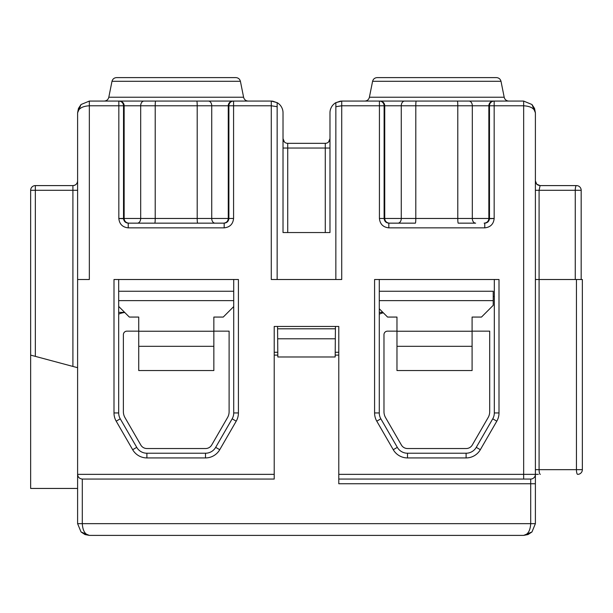 <?xml version="1.0" encoding="UTF-8"?>
<svg xmlns="http://www.w3.org/2000/svg" width="613" height="613" viewBox="0 0 613 613"><rect width="100%" height="100%" fill="white"/><g stroke="black" fill="none" stroke-linecap="round" stroke-linejoin="round"><path stroke-width="0.92" d="M89.345 479.052L265.414 479.052M581.178 190.291L535.394 190.291L535.394 112.815L535.394 474.355L535.394 180.904C535.693 183.731 537.264 185.295 540.091 185.593L576.481 185.593A4.697 4.697 0 0 1 581.178 190.291L581.178 279.505M535.394 279.505L539.088 279.505L539.088 469.665L535.394 469.665L535.394 523.655L535.394 483.749L338.782 483.749L338.782 326.453L274.218 326.453L274.218 479.052L82.295 479.052L82.295 523.655C82.747 530.735 85.092 534.651 89.345 535.394L81.039 531.961L89.345 535.394L523.655 535.394L531.961 531.961L523.655 535.394C527.908 534.651 530.253 530.735 530.705 523.655L530.705 479.052L338.782 479.052L523.655 479.052L523.655 105.773L494.17 105.773L494.17 101.076L523.655 101.076L494.17 101.076L494.17 105.773L341.717 105.773L335.847 106.716L335.847 102.655L341.717 101.076L380.045 101.076A4.697 4.689 90 0 1 384.734 105.773L384.734 105.773A4.697 4.697 0 0 0 380.045 101.076L380.045 101.076M538.329 474.355L535.394 474.355A4.697 4.697 0 0 1 530.705 479.052A4.697 4.697 0 0 0 535.394 474.355L338.782 474.355M536.796 184.245L540.091 185.593L539.088 190.291L539.088 279.505L582.35 279.505L582.35 469.665A4.697 4.697 0 0 1 577.653 474.355A4.697 4.697 0 0 0 582.35 469.665L576.442 469.665L576.442 279.505M531.961 104.517L534.544 108.447L535.394 112.815L531.961 104.517L535.394 112.815C534.651 108.57 530.735 106.225 523.655 105.773L523.655 101.076L531.961 104.517L523.655 101.076M499.005 279.505L374.581 279.505L374.581 412.955A16.436 16.436 0 0 0 376.78 421.169L393.262 449.704A16.436 16.436 0 0 0 407.492 457.926L466.102 457.926A16.436 16.436 0 0 0 480.331 449.704L496.806 421.169A16.436 16.436 0 0 0 499.005 412.955L499.005 279.505M116.194 421.169L132.669 449.704A16.436 16.436 0 0 0 146.898 457.926L205.508 457.926A16.436 16.436 0 0 0 219.738 449.704L236.22 421.169A16.436 16.436 0 0 0 238.419 412.955L238.419 279.505L113.995 279.505L113.995 412.955L118.684 412.955A11.739 11.739 0 0 0 120.263 418.825L136.737 447.36A11.739 11.739 0 0 0 146.898 453.229L205.508 453.229A11.739 11.739 0 0 0 215.676 447.36L232.151 418.825A11.739 11.739 0 0 0 233.722 412.955L233.722 279.505L118.684 279.505L118.684 412.955A11.739 11.739 0 0 0 120.263 418.825L116.194 421.169A16.436 16.436 0 0 1 113.995 412.955M535.394 523.655L531.961 531.961L535.394 523.655L77.606 523.655L81.039 531.961L77.606 523.655L77.606 112.815L81.039 104.517L77.606 112.815C78.349 108.57 82.265 106.225 89.345 105.773L89.345 279.505L77.606 279.505M494.17 218.527L494.17 105.773L494.17 218.527C493.542 224.159 490.408 227.27 484.768 227.852L484.768 223.155C487.504 222.894 489.074 221.408 489.473 218.695L494.17 218.527M484.768 227.852L388.818 227.852C383.148 227.254 380.022 224.128 379.424 218.466L379.424 101.076L341.717 101.076L341.717 279.505L271.283 279.505L271.283 105.773L233.576 105.773L233.576 218.466C232.978 224.128 229.852 227.254 224.182 227.852L128.232 227.852C122.592 227.27 119.458 224.159 118.83 218.527L118.83 105.773L118.83 218.527L123.527 218.695C123.926 221.408 125.496 222.894 128.232 223.155L128.232 227.852M124.753 312.484A19.953 19.953 0 0 0 118.684 314.14M118.684 312.369L124.638 312.369M233.722 291.244L118.684 291.244L233.722 291.244M233.722 302.83L233.722 306.584L223.239 317.067L213.853 317.067L213.853 370.543L138.73 370.543L138.73 317.067L129.335 317.067L118.684 306.416M49.852 185.593L35.347 185.593A4.697 4.697 0 0 0 30.65 190.291L30.65 488.446L77.606 488.446M30.65 355.111L72.909 366.436L72.909 190.291L35.347 190.291L35.347 356.368M77.606 367.693L72.909 366.436M277.789 352.276L274.218 352.276L274.218 326.453M274.218 479.052L82.295 479.052C79.468 478.753 77.905 477.19 77.606 474.355C77.905 477.19 79.468 478.753 82.295 479.052M338.782 355.111L335.188 355.111M277.812 355.111L274.218 355.111M335.211 352.276L338.782 352.276L338.782 326.453M379.278 279.505L379.278 412.955A11.739 11.739 0 0 0 380.849 418.825L397.324 447.36A11.739 11.739 0 0 0 407.492 453.229L466.102 453.229A11.739 11.739 0 0 0 476.263 447.36L492.737 418.825A11.739 11.739 0 0 0 494.316 412.955L494.316 279.505L379.278 279.505M493.22 291.244L379.278 291.244L493.22 291.244L493.22 305.328L481.489 317.067L472.094 317.067L472.094 370.543L396.971 370.543L396.971 317.067L387.577 317.067L379.278 308.76L379.278 302.83M138.73 331.15L126.906 331.15A3.525 3.525 0 0 0 123.382 334.675L123.382 411.698A11.739 11.739 0 0 0 124.952 417.568L140.798 445.015A7.042 7.042 0 0 0 146.898 448.532L205.593 448.532A7.042 7.042 0 0 0 211.692 445.015L227.538 417.568A11.739 11.739 0 0 0 229.109 411.698L229.109 331.15L213.853 331.15M536.75 184.199L535.394 180.904M77.606 180.904C77.322 183.747 75.759 185.318 72.909 185.593C75.759 185.318 77.322 183.747 77.606 180.904A4.697 4.697 0 0 1 72.909 185.593L72.909 190.291L77.606 190.291M35.347 185.593L35.347 190.291L30.65 190.291A4.697 4.697 0 0 1 35.347 185.593L72.909 185.593M370.919 101.076L494.17 101.076A4.697 4.689 90 0 0 489.48 105.773L489.48 218.466L494.17 218.466M493.273 101.091L502.668 101.076M377.171 77.606C374.781 77.759 373.256 78.993 372.589 81.299C373.256 78.993 374.781 77.759 377.171 77.606L496.415 77.606C498.806 77.759 500.338 78.993 501.005 81.299L372.589 81.299L369.401 97.229L504.192 97.229C504.805 99.62 506.346 100.907 508.813 101.076L386.91 101.076M436.793 77.606L382.213 77.606L436.793 77.606M277.153 102.846L277.153 102.655A11.739 11.739 0 0 1 283.022 112.815L283.022 138.645A4.697 4.697 0 0 0 287.719 143.335L325.281 143.335A4.697 4.697 0 0 0 329.978 138.645L329.978 112.815A11.739 11.739 0 0 1 335.847 102.655M341.717 101.076L340.184 101.183M329.978 112.815L329.978 232.549L283.022 232.549L283.022 112.815M224.182 227.852L224.182 223.155L128.232 223.155L224.182 223.155C227.017 222.856 228.588 221.293 228.887 218.466L228.887 105.773L233.576 105.773L233.576 101.076L271.283 101.076L232.955 101.076A4.697 4.697 0 0 0 228.258 105.773A4.697 4.689 -90 0 1 232.955 101.076L208.405 101.076A4.697 3.326 90 0 1 211.73 105.773L118.83 105.773L118.83 101.076L89.345 101.076L81.039 104.517L89.345 101.076L118.83 101.076L118.83 105.773L89.345 105.773L89.345 101.076M110.332 101.076L208.405 101.076M118.554 101.076L119.458 101.076A4.697 4.689 90 0 1 124.148 105.773L124.148 105.773A4.697 4.697 0 0 0 119.458 101.084L118.83 101.076A4.697 4.689 90 0 1 123.519 105.773L123.519 218.466L124.148 218.466L124.148 105.773L124.148 218.466L140.683 218.466L140.683 105.773A4.697 3.326 90 0 1 144.009 101.076M272.816 101.183L271.283 101.076L277.153 102.655L277.153 279.505L277.153 106.716L271.283 105.773L271.283 101.076M335.847 279.505L335.847 106.716L335.847 279.505M233.576 101.076A4.697 4.689 -90 0 0 228.887 105.773L211.73 105.773L211.73 218.466L197.202 218.466A4.697 0.421 -90 0 0 197.624 223.155L137.358 223.155A4.697 3.326 -90 0 0 140.683 218.466L197.202 218.466L197.202 105.773A4.697 0.421 90 0 0 196.781 101.076M379.424 101.076A4.697 4.689 90 0 1 384.113 105.773L384.113 218.466L472.316 218.466A4.697 3.326 -90 0 0 475.642 223.155L458.21 223.155A4.697 0.421 -90 0 1 457.788 218.466L457.788 105.773A4.697 0.421 90 0 0 457.367 101.076M388.818 227.852L388.818 223.155L397.944 223.155L388.818 223.155C385.983 222.856 384.412 221.293 384.113 218.466L379.424 218.466M335.434 326.453L335.173 356.973L277.827 356.973L277.566 326.453M335.418 328.806L277.582 328.806M335.326 338.79L277.674 338.79M128.837 223.155L128.232 223.155L128.837 223.155A4.697 4.689 -90 0 1 124.148 218.466L124.148 218.466C124.401 221.285 125.972 222.856 128.845 223.155M224.182 223.155L215.056 223.155A4.697 3.326 -90 0 1 211.73 218.466L233.576 218.466M389.439 223.155C386.558 222.856 384.995 221.285 384.742 218.466L384.742 105.773L384.742 218.466A4.697 4.689 -90 0 0 389.431 223.155L388.818 223.155M416.219 101.076A4.697 0.421 90 0 0 415.798 105.773L415.798 218.466A4.697 0.421 -90 0 1 415.376 223.155L397.944 223.155A4.697 3.326 -90 0 0 401.27 218.466L401.27 105.773A4.697 3.326 90 0 1 404.595 101.076M484.768 223.155L484.155 223.155L484.768 223.155M223.569 223.155L223.561 223.155A4.697 4.689 -90 0 0 228.266 218.466L228.258 105.773L228.266 218.466C228.005 221.285 226.442 222.856 223.561 223.155M176.207 101.076L104.187 101.076C106.654 100.907 108.194 99.62 108.808 97.229L243.599 97.229C244.219 99.62 245.752 100.907 248.219 101.076L176.207 101.076M116.585 77.606C114.194 77.759 112.662 78.993 111.995 81.299C112.662 78.993 114.194 77.759 116.585 77.606L235.829 77.606C238.219 77.759 239.744 78.993 240.411 81.299L111.995 81.299L108.808 97.229M176.207 77.606L121.619 77.606M494.316 296.654A16.666 16.666 0 0 0 493.22 296.363M379.278 312.369L382.88 312.369M383.324 312.806A19.953 19.953 0 0 0 379.278 314.14M396.971 331.15L387.493 331.15A3.525 3.525 0 0 0 383.976 334.675L383.976 411.698A11.739 11.739 0 0 0 385.546 417.568L401.392 445.015A7.042 7.042 0 0 0 407.492 448.532L466.186 448.532A7.042 7.042 0 0 0 472.286 445.015L488.132 417.568A11.739 11.739 0 0 0 489.703 411.698L489.703 331.15L472.094 331.15M575.262 279.505L575.262 190.291A4.697 1.218 -90 0 1 576.481 185.593M540.306 474.355A4.697 1.218 -90 0 1 539.088 469.665L576.442 469.665A4.697 1.218 -90 0 0 577.653 474.355M77.606 474.355L274.218 474.355M236.22 421.169L232.151 418.825A11.739 11.739 0 0 0 233.722 412.955L238.419 412.955M132.669 449.704L136.737 447.36A11.739 11.739 0 0 0 146.898 453.229L146.898 457.926M205.508 457.926L205.508 453.229A11.739 11.739 0 0 0 215.676 447.36L219.738 449.704M376.78 421.169L380.849 418.825A11.739 11.739 0 0 1 379.278 412.955L374.581 412.955M496.806 421.169L492.737 418.825A11.739 11.739 0 0 0 494.316 412.955L499.005 412.955M393.262 449.704L397.324 447.36A11.739 11.739 0 0 0 407.492 453.229L407.492 457.926M466.102 457.926L466.102 453.229A11.739 11.739 0 0 0 476.263 447.36L480.331 449.704M233.722 300.631L118.684 300.631M213.853 331.227L138.73 331.227M213.853 346.314L138.73 346.314M468.991 101.076A4.697 3.326 90 0 1 472.316 105.773L472.316 218.466L488.852 218.466L488.852 105.773A4.697 4.689 90 0 1 493.542 101.076A4.697 4.697 0 0 0 488.852 105.773L488.852 218.466L489.48 218.466A4.697 4.689 -90 0 1 489.473 218.695M155.633 101.076A4.697 0.421 90 0 0 155.212 105.773L155.212 218.466A4.697 0.421 -90 0 1 154.79 223.155M284.432 141.994L283.022 138.645A4.697 4.697 0 0 0 287.719 143.335L287.719 232.549M283.022 148.032L325.281 148.032L325.281 143.335A4.697 4.697 0 0 0 329.978 138.645L328.568 141.994L329.978 138.645M118.83 218.466L123.519 218.466A4.697 4.689 -90 0 0 123.527 218.695M325.281 232.549L325.281 148.032L329.978 148.032M488.852 218.466L488.852 218.466A4.697 4.689 -90 0 1 484.163 223.155C487.029 222.856 488.599 221.285 488.852 218.466M472.094 331.227L396.971 331.227M493.22 300.631L379.278 300.631M472.094 346.314L396.971 346.314M527.977 534.559L531.923 531.992M523.655 535.394L528.031 534.544L531.961 531.961M81.039 531.961L85.023 534.559L89.345 535.394L84.969 534.544L81.039 531.961M369.401 97.229C368.781 99.62 367.248 100.907 364.781 101.076M496.415 77.606C498.806 77.759 500.338 78.993 501.005 81.299L504.192 97.229M340.261 101.168L335.587 102.808L340.261 101.168M277.413 102.808L272.739 101.168M81.039 104.517L78.456 108.447L77.606 112.815L78.441 108.501L81.039 104.517M535.394 112.815L534.559 108.501L531.992 104.555M235.829 77.606C238.219 77.759 239.744 78.993 240.411 81.299L243.599 97.229"/></g></svg>
